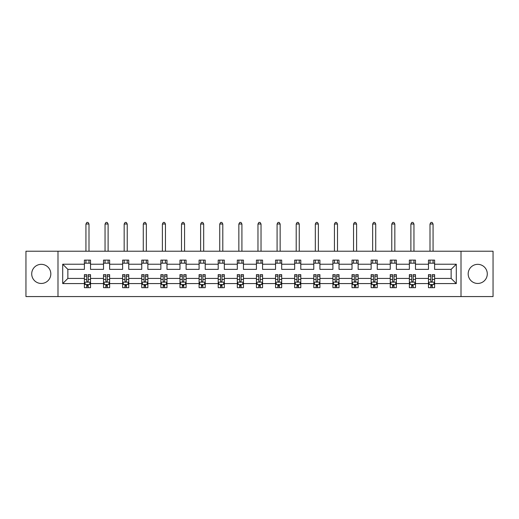 <?xml version="1.0" encoding="UTF-8"?>
<svg xmlns="http://www.w3.org/2000/svg" width="519" height="519" viewBox="0 0 519 519"><rect width="100%" height="100%" fill="white"/><g stroke="black" fill="none" stroke-linecap="round" stroke-linejoin="round"><path stroke-width="0.78" d="M477.733 264.34A9.556 9.556 0 0 0 468.177 273.896A9.556 9.556 0 0 0 477.733 283.458A9.556 9.556 0 0 0 487.289 273.896A9.556 9.556 0 0 0 477.733 264.34M41.267 264.34A9.556 9.556 0 0 0 31.711 273.896A9.556 9.556 0 0 0 41.267 283.458A9.556 9.556 0 0 0 50.823 273.896A9.556 9.556 0 0 0 41.267 264.34M461.008 251.228L25.95 251.228L25.95 296.57L493.05 296.57L493.05 251.228L461.008 251.228L461.008 296.57M434.604 283.575L434.604 278.431L451.141 278.431L456.292 283.575L434.604 283.575L434.604 287.682L432.275 287.682L432.275 284.561M57.992 296.57L57.992 251.228M428.473 283.575L415.485 283.575L415.485 278.431L428.473 278.431L428.473 287.682L434.604 287.682L434.604 284.412L433.449 284.412M415.485 283.575L415.485 287.682L413.156 287.682L413.156 284.561M409.361 283.575L396.373 283.575L396.373 278.431L409.361 278.431L409.361 287.682L415.485 287.682L415.485 284.412L414.337 284.412M396.373 283.575L396.373 287.682L394.044 287.682L394.044 284.561M390.243 283.575L377.255 283.575L377.255 278.431L390.243 278.431L390.243 287.682L396.373 287.682L396.373 284.412L395.219 284.412M377.255 283.575L377.255 287.682L374.926 287.682L374.926 284.561M371.13 283.575L358.142 283.575L358.142 278.431L371.13 278.431L371.13 287.682L377.255 287.682L377.255 284.412L376.106 284.412M358.142 283.575L358.142 287.682L355.813 287.682L355.813 284.561M352.012 283.575L339.024 283.575L339.024 278.431L352.012 278.431L352.012 287.682L358.142 287.682L358.142 284.412L356.988 284.412M339.024 283.575L339.024 287.682L336.695 287.682L336.695 284.561M332.9 283.575L319.912 283.575L319.912 278.431L332.9 278.431L332.9 287.682L339.024 287.682L339.024 284.412L337.875 284.412M319.912 283.575L319.912 287.682L317.583 287.682L317.583 284.561M313.781 283.575L300.793 283.575L300.793 278.431L313.781 278.431L313.781 287.682L319.912 287.682L319.912 284.412L318.757 284.412M300.793 283.575L300.793 287.682L298.464 287.682L298.464 284.561M294.669 283.575L281.681 283.575L281.681 278.431L294.669 278.431L294.669 287.682L300.793 287.682L300.793 284.412L299.645 284.412M281.681 283.575L281.681 287.682L279.352 287.682L279.352 284.561M275.55 283.575L262.562 283.575L262.562 278.431L275.55 278.431L275.55 287.682L281.681 287.682L281.681 284.412L280.526 284.412M262.562 283.575L262.562 287.682L260.233 287.682L260.233 284.561M256.438 283.575L243.45 283.575L243.45 278.431L256.438 278.431L256.438 287.682L262.562 287.682L262.562 284.412L261.414 284.412M243.45 283.575L243.45 287.682L241.121 287.682L241.121 284.561M237.319 283.575L224.331 283.575L224.331 278.431L237.319 278.431L237.319 287.682L243.45 287.682L243.45 284.412L242.295 284.412M224.331 283.575L224.331 287.682L222.002 287.682L222.002 284.561M218.207 283.575L205.219 283.575L205.219 278.431L218.207 278.431L218.207 287.682L224.331 287.682L224.331 284.412L223.183 284.412M205.219 283.575L205.219 287.682L202.89 287.682L202.89 284.561M199.088 283.575L186.1 283.575L186.1 278.431L199.088 278.431L199.088 287.682L205.219 287.682L205.219 284.412L204.064 284.412M186.1 283.575L186.1 287.682L183.771 287.682L183.771 284.561M179.976 283.575L166.988 283.575L166.988 278.431L179.976 278.431L179.976 287.682L186.1 287.682L186.1 284.412L184.952 284.412M166.988 283.575L166.988 287.682L164.659 287.682L164.659 284.561M160.858 283.575L147.87 283.575L147.87 278.431L160.858 278.431L160.858 287.682L166.988 287.682L166.988 284.412L165.833 284.412M147.87 283.575L147.87 287.682L145.541 287.682L145.541 284.561M141.745 283.575L128.757 283.575L128.757 278.431L141.745 278.431L141.745 287.682L147.87 287.682L147.87 284.412L146.721 284.412M128.757 283.575L128.757 287.682L126.428 287.682L126.428 284.561M122.627 283.575L109.639 283.575L109.639 278.431L122.627 278.431L122.627 287.682L128.757 287.682L128.757 284.412L127.603 284.412M109.639 283.575L109.639 287.682L107.31 287.682L107.31 284.561M103.515 283.575L90.527 283.575L90.527 278.431L103.515 278.431L103.515 287.682L109.639 287.682L109.639 284.412L108.49 284.412M90.527 283.575L90.527 287.682L88.198 287.682L88.198 284.561M84.396 283.575L62.708 283.575L62.708 264.216L84.396 264.216L84.396 269.361L67.859 269.361L67.859 278.431L84.396 278.431L84.396 287.682L90.527 287.682L90.527 284.412L89.372 284.412M90.527 264.216L103.515 264.216L103.515 269.361L90.527 269.361L90.527 260.11L84.396 260.11L84.396 264.216M109.639 264.216L122.627 264.216L122.627 269.361L109.639 269.361L109.639 260.11L103.515 260.11L103.515 264.216M128.757 264.216L141.745 264.216L141.745 269.361L128.757 269.361L128.757 260.11L122.627 260.11L122.627 264.216M147.87 264.216L160.858 264.216L160.858 269.361L147.87 269.361L147.87 260.11L141.745 260.11L141.745 264.216M166.988 264.216L179.976 264.216L179.976 269.361L166.988 269.361L166.988 260.11L160.858 260.11L160.858 264.216M186.1 264.216L199.088 264.216L199.088 269.361L186.1 269.361L186.1 260.11L179.976 260.11L179.976 264.216M205.219 264.216L218.207 264.216L218.207 269.361L205.219 269.361L205.219 260.11L199.088 260.11L199.088 264.216M224.331 264.216L237.319 264.216L237.319 269.361L224.331 269.361L224.331 260.11L218.207 260.11L218.207 264.216M243.45 264.216L256.438 264.216L256.438 269.361L243.45 269.361L243.45 260.11L237.319 260.11L237.319 264.216M262.562 264.216L275.55 264.216L275.55 269.361L262.562 269.361L262.562 260.11L256.438 260.11L256.438 264.216M281.681 264.216L294.669 264.216L294.669 269.361L281.681 269.361L281.681 260.11L275.55 260.11L275.55 264.216M300.793 264.216L313.781 264.216L313.781 269.361L300.793 269.361L300.793 260.11L294.669 260.11L294.669 264.216M319.912 264.216L332.9 264.216L332.9 269.361L319.912 269.361L319.912 260.11L313.781 260.11L313.781 264.216M339.024 264.216L352.012 264.216L352.012 269.361L339.024 269.361L339.024 260.11L332.9 260.11L332.9 264.216M358.142 264.216L371.13 264.216L371.13 269.361L358.142 269.361L358.142 260.11L352.012 260.11L352.012 264.216M377.255 264.216L390.243 264.216L390.243 269.361L377.255 269.361L377.255 260.11L371.13 260.11L371.13 264.216M396.373 264.216L409.361 264.216L409.361 269.361L396.373 269.361L396.373 260.11L390.243 260.11L390.243 264.216M415.485 264.216L428.473 264.216L428.473 269.361L415.485 269.361L415.485 260.11L409.361 260.11L409.361 264.216M451.141 278.431L451.141 269.361L434.604 269.361L434.604 260.11L428.473 260.11L428.473 264.216M434.604 264.216L456.292 264.216L456.292 283.575M62.708 264.216L67.859 269.361M428.473 263.178L434.604 263.178M409.361 263.178L415.485 263.178M390.243 263.178L396.373 263.178M371.13 263.178L377.255 263.178M352.012 263.178L358.142 263.178M332.9 263.178L339.024 263.178M313.781 263.178L319.912 263.178M294.669 263.178L300.793 263.178M275.55 263.178L281.681 263.178M256.438 263.178L262.562 263.178M237.319 263.178L243.45 263.178M218.207 263.178L224.331 263.178M199.088 263.178L205.219 263.178M179.976 263.178L186.1 263.178M160.858 263.178L166.988 263.178M141.745 263.178L147.87 263.178M122.627 263.178L128.757 263.178M103.515 263.178L109.639 263.178M84.396 263.178L90.527 263.178M86.725 284.62L88.198 284.62M105.844 284.62L107.31 284.62M124.956 284.62L126.428 284.62M144.074 284.62L145.541 284.62M163.187 284.62L164.659 284.62M182.305 284.62L183.771 284.62M201.417 284.62L202.89 284.62M220.536 284.62L222.002 284.62M239.648 284.62L241.121 284.62M258.767 284.62L260.233 284.62M277.879 284.62L279.352 284.62M296.998 284.62L298.464 284.62M316.11 284.62L317.583 284.62M335.229 284.62L336.695 284.62M354.341 284.62L355.813 284.62M373.459 284.62L374.926 284.62M392.572 284.62L394.044 284.62M411.69 284.62L413.156 284.62M430.802 284.62L432.275 284.62M67.859 278.431L62.708 283.575M456.292 264.216L451.141 269.361M86.725 286.092L88.198 286.092M90.527 276.166L90.527 274.635L88.198 274.635L88.198 276.166L90.527 276.166L90.527 278.431M84.396 278.431L84.396 274.635L86.725 274.635L86.725 281.188C87.218 282.135 87.705 282.135 88.198 281.188L88.198 276.166M85.551 284.412L84.396 284.412L84.396 287.682L86.725 287.682L86.725 284.561M84.396 282.109L85.622 284.561L89.3 284.561L90.527 282.109M88.996 263.178L88.996 260.11M88.996 251.228L88.996 224.026L85.933 224.026L85.933 251.228M85.933 263.178L85.933 260.11M85.933 224.026L86.848 222.43L88.074 222.43L88.996 224.026M105.844 286.092L107.31 286.092M109.639 276.166L109.639 274.635L107.31 274.635L107.31 276.166L109.639 276.166L109.639 278.431M103.515 278.431L103.515 274.635L105.844 274.635L105.844 281.188C106.33 282.135 106.823 282.135 107.31 281.188L107.31 276.166M104.663 284.412L103.515 284.412L103.515 287.682L105.844 287.682L105.844 284.561M103.515 282.109L104.741 284.561L108.413 284.561L109.639 282.109M108.108 263.178L108.108 260.11M108.108 251.228L108.108 224.026L105.046 224.026L105.046 251.228M105.046 263.178L105.046 260.11M105.046 224.026L105.967 222.43L107.193 222.43L108.108 224.026M124.956 286.092L126.428 286.092M128.757 276.166L128.757 274.635L126.428 274.635L126.428 276.166L128.757 276.166L128.757 278.431M122.627 278.431L122.627 274.635L124.956 274.635L124.956 281.188C125.449 282.135 125.935 282.135 126.428 281.188L126.428 276.166M123.782 284.412L122.627 284.412L122.627 287.682L124.956 287.682L124.956 284.561M122.627 282.109L123.853 284.561L127.531 284.561L128.757 282.109M127.226 263.178L127.226 260.11M127.226 251.228L127.226 224.026L124.164 224.026L124.164 251.228M124.164 263.178L124.164 260.11M124.164 224.026L125.079 222.43L126.305 222.43L127.226 224.026M144.074 286.092L145.541 286.092M147.87 276.166L147.87 274.635L145.541 274.635L145.541 276.166L147.87 276.166L147.87 278.431M141.745 278.431L141.745 274.635L144.074 274.635L144.074 281.188C144.561 282.135 145.054 282.135 145.541 281.188L145.541 276.166M142.894 284.412L141.745 284.412L141.745 287.682L144.074 287.682L144.074 284.561M141.745 282.109L142.972 284.561L146.643 284.561L147.87 282.109M146.339 263.178L146.339 260.11M146.339 251.228L146.339 224.026L143.276 224.026L143.276 251.228M143.276 263.178L143.276 260.11M143.276 224.026L144.198 222.43L145.424 222.43L146.339 224.026M163.187 286.092L164.659 286.092M166.988 276.166L166.988 274.635L164.659 274.635L164.659 276.166L166.988 276.166L166.988 278.431M160.858 278.431L160.858 274.635L163.187 274.635L163.187 281.188C163.68 282.135 164.166 282.135 164.659 281.188L164.659 276.166M162.012 284.412L160.858 284.412L160.858 287.682L163.187 287.682L163.187 284.561M160.858 282.109L162.084 284.561L165.762 284.561L166.988 282.109M165.457 263.178L165.457 260.11M165.457 251.228L165.457 224.026L162.389 224.026L162.389 251.228M162.389 263.178L162.389 260.11M162.389 224.026L163.31 222.43L164.536 222.43L165.457 224.026M182.305 286.092L183.771 286.092M186.1 276.166L186.1 274.635L183.771 274.635L183.771 276.166L186.1 276.166L186.1 278.431M179.976 278.431L179.976 274.635L182.305 274.635L182.305 281.188C182.792 282.135 183.285 282.135 183.771 281.188L183.771 276.166M181.125 284.412L179.976 284.412L179.976 287.682L182.305 287.682L182.305 284.561M179.976 282.109L181.202 284.561L184.874 284.561L186.1 282.109M184.569 263.178L184.569 260.11M184.569 251.228L184.569 224.026L181.507 224.026L181.507 251.228M181.507 263.178L181.507 260.11M181.507 224.026L182.429 222.43L183.648 222.43L184.569 224.026M201.417 286.092L202.89 286.092M205.219 276.166L205.219 274.635L202.89 274.635L202.89 276.166L205.219 276.166L205.219 278.431M199.088 278.431L199.088 274.635L201.417 274.635L201.417 281.188C201.91 282.135 202.397 282.135 202.89 281.188L202.89 276.166M200.243 284.412L199.088 284.412L199.088 287.682L201.417 287.682L201.417 284.561M199.088 282.109L200.315 284.561L203.993 284.561L205.219 282.109M203.688 263.178L203.688 260.11M203.688 251.228L203.688 224.026L200.619 224.026L200.619 251.228M200.619 263.178L200.619 260.11M200.619 224.026L201.541 222.43L202.767 222.43L203.688 224.026M220.536 286.092L222.002 286.092M224.331 276.166L224.331 274.635L222.002 274.635L222.002 276.166L224.331 276.166L224.331 278.431M218.207 278.431L218.207 274.635L220.536 274.635L220.536 281.188C221.023 282.135 221.516 282.135 222.002 281.188L222.002 276.166M219.355 284.412L218.207 284.412L218.207 287.682L220.536 287.682L220.536 284.561M218.207 282.109L219.433 284.561L223.105 284.561L224.331 282.109M222.8 263.178L222.8 260.11M222.8 251.228L222.8 224.026L219.738 224.026L219.738 251.228M219.738 263.178L219.738 260.11M219.738 224.026L220.659 222.43L221.879 222.43L222.8 224.026M239.648 286.092L241.121 286.092M243.45 276.166L243.45 274.635L241.121 274.635L241.121 276.166L243.45 276.166L243.45 278.431M237.319 278.431L237.319 274.635L239.648 274.635L239.648 281.188C240.141 282.135 240.628 282.135 241.121 281.188L241.121 276.166M238.474 284.412L237.319 284.412L237.319 287.682L239.648 287.682L239.648 284.561M237.319 282.109L238.545 284.561L242.224 284.561L243.45 282.109M241.919 263.178L241.919 260.11M241.919 251.228L241.919 224.026L238.85 224.026L238.85 251.228M238.85 263.178L238.85 260.11M238.85 224.026L239.772 222.43L240.998 222.43L241.919 224.026M258.767 286.092L260.233 286.092M262.562 276.166L262.562 274.635L260.233 274.635L260.233 276.166L262.562 276.166L262.562 278.431M256.438 278.431L256.438 274.635L258.767 274.635L258.767 281.188C259.253 282.135 259.747 282.135 260.233 281.188L260.233 276.166M257.586 284.412L256.438 284.412L256.438 287.682L258.767 287.682L258.767 284.561M256.438 282.109L257.664 284.561L261.336 284.561L262.562 282.109M261.031 263.178L261.031 260.11M261.031 251.228L261.031 224.026L257.969 224.026L257.969 251.228M257.969 263.178L257.969 260.11M257.969 224.026L258.89 222.43L260.11 222.43L261.031 224.026M277.879 286.092L279.352 286.092M281.681 276.166L281.681 274.635L279.352 274.635L279.352 276.166L281.681 276.166L281.681 278.431M275.55 278.431L275.55 274.635L277.879 274.635L277.879 281.188C278.372 282.135 278.859 282.135 279.352 281.188L279.352 276.166M276.705 284.412L275.55 284.412L275.55 287.682L277.879 287.682L277.879 284.561M275.55 282.109L276.776 284.561L280.455 284.561L281.681 282.109M280.15 263.178L280.15 260.11M280.15 251.228L280.15 224.026L277.081 224.026L277.081 251.228M277.081 263.178L277.081 260.11M277.081 224.026L278.002 222.43L279.228 222.43L280.15 224.026M296.998 286.092L298.464 286.092M300.793 276.166L300.793 274.635L298.464 274.635L298.464 276.166L300.793 276.166L300.793 278.431M294.669 278.431L294.669 274.635L296.998 274.635L296.998 281.188C297.484 282.135 297.977 282.135 298.464 281.188L298.464 276.166M295.817 284.412L294.669 284.412L294.669 287.682L296.998 287.682L296.998 284.561M294.669 282.109L295.895 284.561L299.567 284.561L300.793 282.109M299.262 263.178L299.262 260.11M299.262 251.228L299.262 224.026L296.2 224.026L296.2 251.228M296.2 263.178L296.2 260.11M296.2 224.026L297.121 222.43L298.341 222.43L299.262 224.026M316.11 286.092L317.583 286.092M319.912 276.166L319.912 274.635L317.583 274.635L317.583 276.166L319.912 276.166L319.912 278.431M313.781 278.431L313.781 274.635L316.11 274.635L316.11 281.188C316.603 282.135 317.09 282.135 317.583 281.188L317.583 276.166M314.936 284.412L313.781 284.412L313.781 287.682L316.11 287.682L316.11 284.561M313.781 282.109L315.007 284.561L318.685 284.561L319.912 282.109M318.381 263.178L318.381 260.11M318.381 251.228L318.381 224.026L315.312 224.026L315.312 251.228M315.312 263.178L315.312 260.11M315.312 224.026L316.233 222.43L317.459 222.43L318.381 224.026M335.229 286.092L336.695 286.092M339.024 276.166L339.024 274.635L336.695 274.635L336.695 276.166L339.024 276.166L339.024 278.431M332.9 278.431L332.9 274.635L335.229 274.635L335.229 281.188C335.715 282.135 336.208 282.135 336.695 281.188L336.695 276.166M334.048 284.412L332.9 284.412L332.9 287.682L335.229 287.682L335.229 284.561M332.9 282.109L334.126 284.561L337.798 284.561L339.024 282.109M337.493 263.178L337.493 260.11M337.493 251.228L337.493 224.026L334.431 224.026L334.431 251.228M334.431 263.178L334.431 260.11M334.431 224.026L335.352 222.43L336.572 222.43L337.493 224.026M354.341 286.092L355.813 286.092M358.142 276.166L358.142 274.635L355.813 274.635L355.813 276.166L358.142 276.166L358.142 278.431M352.012 278.431L352.012 274.635L354.341 274.635L354.341 281.188C354.834 282.135 355.32 282.135 355.813 281.188L355.813 276.166M353.167 284.412L352.012 284.412L352.012 287.682L354.341 287.682L354.341 284.561M352.012 282.109L353.238 284.561L356.916 284.561L358.142 282.109M356.611 263.178L356.611 260.11M356.611 251.228L356.611 224.026L353.543 224.026L353.543 251.228M353.543 263.178L353.543 260.11M353.543 224.026L354.464 222.43L355.69 222.43L356.611 224.026M373.459 286.092L374.926 286.092M377.255 276.166L377.255 274.635L374.926 274.635L374.926 276.166L377.255 276.166L377.255 278.431M371.13 278.431L371.13 274.635L373.459 274.635L373.459 281.188C373.946 282.135 374.439 282.135 374.926 281.188L374.926 276.166M372.279 284.412L371.13 284.412L371.13 287.682L373.459 287.682L373.459 284.561M371.13 282.109L372.357 284.561L376.028 284.561L377.255 282.109M375.724 263.178L375.724 260.11M375.724 251.228L375.724 224.026L372.661 224.026L372.661 251.228M372.661 263.178L372.661 260.11M372.661 224.026L373.576 222.43L374.802 222.43L375.724 224.026M392.572 286.092L394.044 286.092M396.373 276.166L396.373 274.635L394.044 274.635L394.044 276.166L396.373 276.166L396.373 278.431M390.243 278.431L390.243 274.635L392.572 274.635L392.572 281.188C393.065 282.135 393.551 282.135 394.044 281.188L394.044 276.166M391.397 284.412L390.243 284.412L390.243 287.682L392.572 287.682L392.572 284.561M390.243 282.109L391.469 284.561L395.147 284.561L396.373 282.109M394.836 263.178L394.836 260.11M394.836 251.228L394.836 224.026L391.774 224.026L391.774 251.228M391.774 263.178L391.774 260.11M391.774 224.026L392.695 222.43L393.921 222.43L394.836 224.026M411.69 286.092L413.156 286.092M415.485 276.166L415.485 274.635L413.156 274.635L413.156 276.166L415.485 276.166L415.485 278.431M409.361 278.431L409.361 274.635L411.69 274.635L411.69 281.188C412.177 282.135 412.67 282.135 413.156 281.188L413.156 276.166M410.51 284.412L409.361 284.412L409.361 287.682L411.69 287.682L411.69 284.561M409.361 282.109L410.587 284.561L414.259 284.561L415.485 282.109M413.954 263.178L413.954 260.11M413.954 251.228L413.954 224.026L410.892 224.026L410.892 251.228M410.892 263.178L410.892 260.11M410.892 224.026L411.807 222.43L413.033 222.43L413.954 224.026M430.802 286.092L432.275 286.092M434.604 276.166L434.604 274.635L432.275 274.635L432.275 276.166L434.604 276.166L434.604 278.431M428.473 278.431L428.473 274.635L430.802 274.635L430.802 281.188C431.289 282.135 431.782 282.135 432.275 281.188L432.275 276.166M429.628 284.412L428.473 284.412L428.473 287.682L430.802 287.682L430.802 284.561M428.473 282.109L429.7 284.561L433.378 284.561L434.604 282.109M433.067 263.178L433.067 260.11M433.067 251.228L433.067 224.026L430.004 224.026L430.004 251.228M430.004 263.178L430.004 260.11M430.004 224.026L430.926 222.43L432.152 222.43L433.067 224.026M84.428 282.167L90.494 282.167M84.396 276.166L86.725 276.166M88.198 279.456L90.527 279.456M84.396 279.456L86.725 279.456M86.725 285.307L88.198 285.307M103.547 282.167L109.613 282.167M103.515 276.166L105.844 276.166M107.31 279.456L109.639 279.456M103.515 279.456L105.844 279.456M105.844 285.307L107.31 285.307M122.659 282.167L128.725 282.167M122.627 276.166L124.956 276.166M126.428 279.456L128.757 279.456M122.627 279.456L124.956 279.456M124.956 285.307L126.428 285.307M141.778 282.167L147.844 282.167M141.745 276.166L144.074 276.166M145.541 279.456L147.87 279.456M141.745 279.456L144.074 279.456M144.074 285.307L145.541 285.307M160.89 282.167L166.956 282.167M160.858 276.166L163.187 276.166M164.659 279.456L166.988 279.456M160.858 279.456L163.187 279.456M163.187 285.307L164.659 285.307M180.009 282.167L186.074 282.167M179.976 276.166L182.305 276.166M183.771 279.456L186.1 279.456M179.976 279.456L182.305 279.456M182.305 285.307L183.771 285.307M199.121 282.167L205.187 282.167M199.088 276.166L201.417 276.166M202.89 279.456L205.219 279.456M199.088 279.456L201.417 279.456M201.417 285.307L202.89 285.307M218.239 282.167L224.305 282.167M218.207 276.166L220.536 276.166M222.002 279.456L224.331 279.456M218.207 279.456L220.536 279.456M220.536 285.307L222.002 285.307M237.352 282.167L243.417 282.167M237.319 276.166L239.648 276.166M241.121 279.456L243.45 279.456M237.319 279.456L239.648 279.456M239.648 285.307L241.121 285.307M256.47 282.167L262.53 282.167M256.438 276.166L258.767 276.166M260.233 279.456L262.562 279.456M256.438 279.456L258.767 279.456M258.767 285.307L260.233 285.307M275.583 282.167L281.648 282.167M275.55 276.166L277.879 276.166M279.352 279.456L281.681 279.456M275.55 279.456L277.879 279.456M277.879 285.307L279.352 285.307M294.695 282.167L300.761 282.167M294.669 276.166L296.998 276.166M298.464 279.456L300.793 279.456M294.669 279.456L296.998 279.456M296.998 285.307L298.464 285.307M313.813 282.167L319.879 282.167M313.781 276.166L316.11 276.166M317.583 279.456L319.912 279.456M313.781 279.456L316.11 279.456M316.11 285.307L317.583 285.307M332.926 282.167L338.991 282.167M332.9 276.166L335.229 276.166M336.695 279.456L339.024 279.456M332.9 279.456L335.229 279.456M335.229 285.307L336.695 285.307M352.044 282.167L358.11 282.167M352.012 276.166L354.341 276.166M355.813 279.456L358.142 279.456M352.012 279.456L354.341 279.456M354.341 285.307L355.813 285.307M371.156 282.167L377.222 282.167M371.13 276.166L373.459 276.166M374.926 279.456L377.255 279.456M371.13 279.456L373.459 279.456M373.459 285.307L374.926 285.307M390.275 282.167L396.341 282.167M390.243 276.166L392.572 276.166M394.044 279.456L396.373 279.456M390.243 279.456L392.572 279.456M392.572 285.307L394.044 285.307M409.387 282.167L415.453 282.167M409.361 276.166L411.69 276.166M413.156 279.456L415.485 279.456M409.361 279.456L411.69 279.456M411.69 285.307L413.156 285.307M428.506 282.167L434.572 282.167M428.473 276.166L430.802 276.166M432.275 279.456L434.604 279.456M428.473 279.456L430.802 279.456M430.802 285.307L432.275 285.307"/></g></svg>
